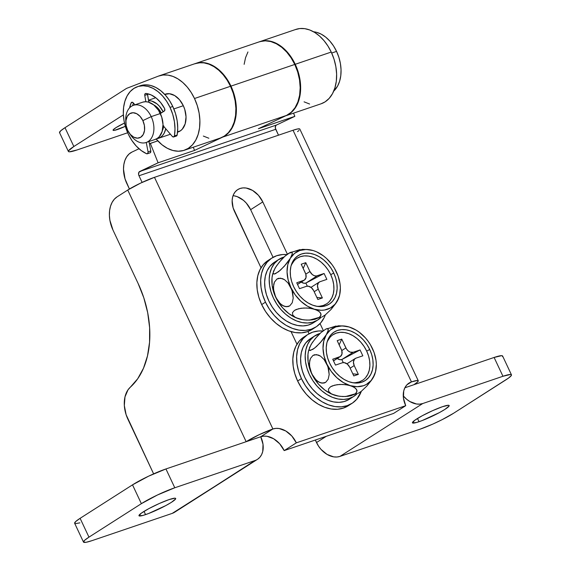 <?xml version="1.0" encoding="UTF-8"?>
<svg xmlns="http://www.w3.org/2000/svg" width="571" height="571" viewBox="0 0 571 571"><rect width="100%" height="100%" fill="white"/><g stroke="black" fill="none" stroke-linecap="round" stroke-linejoin="round"><path stroke-width="0.86" d="M145.555 514.621A20.292 2.448 -25.2 0 1 138.967 515.741A20.292 2.448 -25.2 0 1 149.06 508.511A20.292 2.448 -25.2 0 1 169.102 499.582L159.266 503.515L148.781 508.661L141.173 513.272L139.01 515.813L143.021 515.413L148.539 513.536L165.876 505.542L171.457 502.302L175.618 498.933L175.64 498.39L174.969 498.183L169.102 499.582A20.292 2.448 -25.2 0 1 175.69 498.462A20.292 2.448 -25.2 0 1 165.597 505.692A20.292 2.448 -25.2 0 1 145.555 514.621L144.028 511.38L145.555 514.621M419.028 421.705A20.292 2.448 -25.2 0 1 412.433 422.825A20.292 2.448 -25.2 0 1 422.526 415.595A20.292 2.448 -25.2 0 1 442.568 406.666L432.739 410.599L422.247 415.745L414.646 420.363L412.483 422.897L416.495 422.497L422.005 420.627L439.349 412.626L444.93 409.386L449.084 406.017L449.113 405.474L448.435 405.267L442.568 406.666A20.292 2.448 -25.2 0 1 449.163 405.546A20.292 2.448 -25.2 0 1 439.07 412.776A20.292 2.448 -25.2 0 1 419.028 421.705L417.501 418.464L419.028 421.705M502.958 376.275L510.524 374.469L511.402 374.74L511.366 375.44L508.611 378.009L453.588 413.254L442.075 419.685L432.854 424.075L420.17 429.149L339.952 456.4L422.74 403.533L502.958 376.275L422.74 403.533L419.728 404.14L416.487 403.997L409.835 401.527L406.68 399.293L403.254 395.867A20.949 15.196 -122.6 0 0 422.74 403.533L339.952 456.4L420.17 429.149A26.187 3.162 -25.2 0 0 453.588 413.254L505.999 379.786A26.187 3.162 -25.2 0 0 511.459 374.826A26.187 3.162 -25.2 0 0 502.958 376.275L494.108 357.46L413.889 384.718L494.108 357.46L502.958 376.275M299.789 129.025L297.691 128.946L293.03 130.252L411.455 381.913L408.779 383.241L406.545 385.239L404.846 387.837L403.733 390.928L403.447 398.101L405.724 405.681L393.569 413.44L284.18 450.605L296.335 442.846L405.724 405.681L393.569 413.44L284.18 450.605L279.683 443.781L273.652 438.756L267 436.287L263.759 436.144L260.74 436.751L263.024 444.324L262.731 451.504L261.625 454.595L259.919 457.193L257.685 459.191L172.221 513.386L92.002 540.644L86.178 542.279L83.559 542.179L84.537 540.38L88.962 537.14L141.372 503.665L157.453 494.993L174.79 487.77L255.009 460.519L174.79 487.77L165.94 468.955L246.158 441.704L127.74 190.043L117.105 196.838L114.35 199.179L112.13 202.341L110.531 206.188L109.603 210.585L109.389 215.353L109.903 220.32L112.979 230.056L138.132 283.509A85.1 57.671 71.2 0 1 130.288 387.231L128.011 389.836L124.992 396.874L124.335 405.553L126.127 414.739L153.62 473.866L127.875 419.15A26.187 17.744 71.2 0 1 130.288 387.231L137.697 378.766L143.492 368.202L147.489 355.89L149.559 342.236L149.623 327.69L147.689 312.722L143.813 297.834L138.132 283.509L112.979 230.056A26.187 17.744 71.2 0 1 117.105 196.838L127.74 190.043L246.158 441.704L260.74 436.751L272.895 428.985L154.477 177.331L140.602 183.105L127.74 190.043A20.949 2.527 154.8 0 1 154.477 177.331L293.03 130.252L154.477 177.331L272.895 428.985A20.949 15.196 -122.6 0 1 296.335 442.846L291.838 436.023L285.8 430.991L279.148 428.521L275.914 428.378L272.895 428.985L260.74 436.751L246.158 441.704L259.02 434.767L272.895 428.985A20.949 2.527 -25.2 0 0 246.158 441.704L165.94 468.955A26.187 3.162 154.8 0 0 132.515 484.85L148.596 476.178L165.94 468.955L174.79 487.77A26.187 3.162 -25.2 0 0 141.372 503.665L88.962 537.14L80.111 518.318L132.515 484.85L141.372 503.665L132.515 484.85L80.111 518.318A26.187 3.162 154.8 0 0 74.644 523.279L83.502 542.093A26.187 3.162 -25.2 0 1 88.962 537.14L80.111 518.318L75.679 521.566L74.708 523.364M315.328 440.027L318.518 446.115L321.009 449.363L327.04 454.395L333.692 456.864L336.933 457.007L339.952 456.4A20.949 15.196 57.4 0 1 316.512 442.539L315.328 440.027M297.555 131.637L299.004 130.466M418.257 380.75A20.949 2.527 -25.2 0 1 413.889 384.718L404.868 387.78L413.889 384.718L417.43 382.12L418.208 380.679L417.508 380.464L411.455 381.913A20.949 2.527 -25.2 0 1 418.257 380.75L299.832 129.096A20.949 2.527 154.8 0 0 293.03 130.252L411.455 381.913L406.966 384.783L411.455 381.913A20.949 15.196 -122.6 0 0 409.036 383.07A20.949 15.196 -122.6 0 0 405.724 405.681L296.335 442.846L284.18 450.605A20.949 15.196 57.4 0 0 260.74 436.751A20.949 15.196 -122.6 0 1 257.435 459.355A20.949 15.196 -122.6 0 1 255.009 460.519L174.897 512.059M323.35 330.616L320.046 323.6L323.35 330.616M233.054 195.682A20.292 14.718 57.4 0 1 250.633 209.671L273.059 257.328L250.633 209.671L262.788 201.913L287.377 254.181L262.788 201.913L258.427 195.296L252.582 190.429L246.137 188.03L243.003 187.895L240.077 188.48L237.486 189.772L235.323 191.706L233.675 194.219L232.597 197.216L232.14 200.578L233.125 207.865L261.011 267.799L234.524 211.513A20.292 14.718 -122.6 0 1 237.736 189.608A20.292 14.718 -122.6 0 1 262.788 201.913L250.633 209.671L246.272 203.062L243.489 200.35L237.222 196.645L233.989 195.796M291.046 331.615L296.984 344.234L291.046 331.615M83.502 542.093A26.187 3.162 -25.2 0 0 92.002 540.644L172.221 513.386A20.949 15.196 57.4 0 0 174.64 512.23L257.435 459.355M326.277 436.308L316.512 442.539L326.277 436.308M309.025 333.771L307.955 331.48L309.025 333.771M502.516 356.625L502.544 355.926L501.673 355.654L494.108 357.46A26.187 3.162 154.8 0 1 502.608 356.011L511.459 374.826M79.883 522.85L75.579 523.636M260.155 41.555L265.372 40.834L270.847 41.576L276.364 43.76L281.71 47.293L286.692 52.054L291.103 57.842L294.779 64.444L297.705 72.017L299.532 79.883L300.182 87.72L299.625 95.171L297.884 101.938L295.036 107.726L291.203 112.28L286.542 115.406L258.37 128.732L294.836 116.348L276.414 125.056A3.276 2.22 -108.8 0 0 275.729 129.303L278.498 135.191L275.329 128.018L275.7 125.699L276.414 125.056L139.674 171.514A3.276 2.22 71.2 0 0 138.989 175.761L275.729 129.303L138.989 175.761L142.115 182.399L138.989 175.761L138.596 174.476L138.967 172.156L158.096 162.799L194.561 150.416L222.733 137.09L286.542 115.406L258.37 128.732L294.836 116.348L276.414 125.056L139.674 171.514L158.096 162.799L194.561 150.416L222.733 137.09L227.386 133.957L231.226 129.403L234.074 123.621L235.816 116.855L236.373 109.396L235.723 101.567L233.896 93.694L230.97 86.121L294.779 64.444A39.278 26.616 -108.8 0 0 259.355 41.804L195.546 63.488A39.278 26.616 71.2 0 1 230.97 86.121A39.278 26.616 71.2 0 1 222.733 137.09L286.542 115.406A39.278 26.616 -108.8 0 0 294.779 64.444L230.97 86.121L227.294 79.519L222.883 73.73L217.901 68.977L212.555 65.437L207.037 63.26L201.563 62.51L195.318 63.567A39.278 26.616 71.2 0 1 195.546 63.488M157.789 140.851L149.424 143.813L150.337 143.378L158.096 162.799L150.337 143.378L157.789 140.851M139.003 148.745L131.915 152.093L129.046 154.027L126.676 156.832L124.921 160.401L123.85 164.569L123.5 169.173L125.028 178.851L129.417 189.008L126.833 183.527A24.218 16.416 71.2 0 1 131.915 152.093L139.003 148.745M294.836 116.348L293.558 113.151L294.836 116.348M194.561 150.416L193.284 147.218L194.561 150.416M244.138 64.337L245.53 57.75L247.935 51.968M125.342 126.319A13.747 1.656 -25.2 0 1 113.072 130.267A13.747 1.656 -25.2 0 1 115.934 127.661L113.122 129.945L113.558 130.452L114.478 130.359L125.342 126.319M285.079 116.027L321.088 103.794A39.278 26.616 -108.8 0 0 331.237 52.054A39.278 26.616 -108.8 0 0 295.821 29.421L259.812 41.654A39.278 26.616 71.2 0 1 295.236 64.287L331.237 52.054L295.236 64.287A39.278 26.616 71.2 0 1 285.7 115.806M164.527 94.458L169.451 93.723L174.676 95.564L179.508 99.732L183.298 105.664A19.964 13.533 71.2 0 1 178.138 131.965A19.964 13.533 71.2 0 1 177.538 132.151L180.158 130.995L182.256 129.21L185.168 123.864L186.039 116.877L184.726 109.311L183.298 105.664A19.964 13.533 71.2 0 0 165.297 94.158L165.34 94.144M184.354 150.252L220.363 138.018A39.278 26.616 -108.8 0 0 230.513 86.278A39.278 26.616 -108.8 0 0 195.089 63.638L159.081 75.872A39.278 26.616 71.2 0 1 194.504 98.512L230.513 86.278L194.504 98.512A39.278 26.616 71.2 0 1 184.354 150.252A39.278 26.616 71.2 0 1 156.168 139.031L161.993 144.763L167.346 148.296L172.863 150.48L178.338 151.222L183.555 150.501L188.316 148.346L192.448 144.827L195.774 140.088L198.18 134.313L199.572 127.718L199.886 120.567L199.122 113.122L197.302 105.671L194.504 98.512L191.178 92.459L187.238 87.063L182.791 82.502L177.995 78.919L172.999 76.428L167.96 75.108L163.042 75.008L158.403 76.121A39.278 26.616 71.2 0 1 159.081 75.872M68.392 151.458L59.541 132.643A26.187 3.162 154.8 0 1 65.001 127.683L73.852 146.504A26.187 3.162 -25.2 0 0 68.392 151.458A26.187 3.162 -25.2 0 0 76.892 150.009L127.676 132.757L76.892 150.009L69.327 151.815L68.456 151.543L68.484 150.844L73.852 146.504L65.001 127.683L126.526 88.398L158.403 76.121L126.526 88.398L65.001 127.683L60.576 130.923L59.598 132.729M73.852 146.504L123.379 114.878L73.852 146.504M124.507 123.05L115.934 127.661A13.747 1.656 -25.2 0 1 124.507 123.05M164.719 94.393L166.082 93.929L164.719 94.393M164.712 94.379A19.964 13.533 71.2 0 1 165.297 94.158M304.079 101.845L309.596 104.022M321.03 103.815L325.056 101.888L329.181 98.369L332.508 93.63L334.913 87.855L336.305 81.26L336.619 74.109L335.855 66.664L334.042 59.22L331.237 52.054L327.918 46.001L323.971 40.605L319.532 36.044L314.735 32.461L309.739 29.97L304.7 28.657L299.782 28.55L295.136 29.663M203.347 136.062L208.865 138.246M220.299 138.039L224.324 136.112L228.45 132.593L231.783 127.854L234.189 122.08L235.573 115.485L235.894 108.333L235.131 100.889L233.311 93.444L230.513 86.278L227.187 80.225L223.24 74.83L218.8 70.269L214.004 66.686L209.007 64.195L203.968 62.874L199.051 62.774L194.411 63.888M259.134 41.897L263.773 40.784L268.691 40.891L273.73 42.204L278.727 44.695L283.523 48.278L287.962 52.839L291.909 58.235L295.236 64.287L298.033 71.454L299.854 78.898L300.617 86.342L300.296 93.494L298.911 100.089L296.506 105.863L293.173 110.603L289.047 114.121L285.693 115.806M336.555 51.383A32.733 22.183 -108.8 0 0 313.579 31.783L316.612 32.326L321.216 34.146L325.67 37.094L329.817 41.055L333.493 45.88L336.555 51.383L331.687 53.039L336.555 51.383A32.733 22.183 -108.8 0 1 333.735 91.103L337.618 86.028L339.624 81.218L340.78 75.722L341.044 69.762L340.409 63.559L338.889 57.35L336.555 51.383M173.862 108.933L183.327 105.714L173.862 108.933M148.567 100.646A19.635 13.311 71.2 0 1 163.185 111.773L159.466 106.249L156.982 103.872L151.543 101.01L148.567 100.646M161.279 112.987A16.366 11.092 -108.8 0 0 153.806 104.971L158.246 108.497L161.279 112.987M129.146 132.893A13.09 8.872 71.2 0 1 127.661 130.302L126.12 125.434L125.97 120.567L127.233 116.441L129.724 113.693L133.05 112.73L136.712 113.708L140.152 116.47L142.85 120.602A13.09 8.872 71.2 0 1 141.637 136.569A13.09 8.872 71.2 0 1 129.146 132.893L130.652 135.07A19.635 13.311 -108.8 0 0 149.388 140.573A19.635 13.311 -108.8 0 0 151.208 116.627A19.635 13.311 71.2 0 1 146.133 142.5L155.248 139.403A19.635 13.311 -108.8 0 0 160.323 113.529A19.635 13.311 -108.8 0 0 142.607 102.209L133.493 105.307A19.635 13.311 71.2 0 1 151.208 116.627L160.323 113.529L151.208 116.627A19.635 13.311 -108.8 0 0 135.006 104.936A19.635 13.311 -108.8 0 0 125.748 120.631L125.877 123.272A13.09 8.872 71.2 0 1 132.051 112.808A13.09 8.872 71.2 0 1 142.85 120.602L151.208 116.627L142.85 120.602L144.392 125.47L144.542 130.338L143.271 134.463L140.787 137.211L137.461 138.175L133.8 137.197L130.352 134.435L127.661 130.302A13.09 8.872 71.2 0 1 125.877 123.272M125.863 122.094A19.635 13.311 71.2 0 1 133.493 105.307M146.133 142.5A19.635 13.311 71.2 0 1 129.853 133.835M154.848 139.524L157.232 138.446L159.295 136.69L162.157 131.43L163.013 124.557L161.721 117.112L158.481 110.232L153.792 104.957L148.353 102.095L145.619 101.724L143.007 102.088M162.442 130.388A16.366 11.092 -108.8 0 0 163.656 126.305M165.761 128.768L164.148 133.236L162.485 135.605L160.422 137.361L156.789 138.71A19.635 13.311 71.2 0 0 158.438 138.318A19.635 13.311 71.2 0 0 165.761 128.768M162.143 130.98L163.72 125.827M147.332 153.777L150.066 152.85A1.963 1.328 -108.8 0 0 150.794 150.944L148.988 141.529L150.794 150.944L148.06 151.872A1.963 1.328 71.2 0 1 147.332 153.777A1.963 1.328 71.2 0 1 146.561 153.72A36.002 24.396 71.2 0 1 128.268 134.071A36.002 24.396 71.2 0 1 137.575 86.642A36.002 24.396 71.2 0 1 170.044 107.391L172.777 106.463A36.002 24.396 -108.8 0 0 140.309 85.707A36.002 24.396 -108.8 0 0 138.96 86.235M149.966 152.878L150.808 151.836L150.794 150.944L148.06 151.872L147.775 153.463L146.561 153.72L141.251 150.566L136.298 146.105L131.901 140.523L128.268 134.071L125.699 127.504L124.035 120.674L123.336 113.85L123.629 107.291L124.899 101.253L127.105 95.957L130.152 91.61L133.935 88.391L138.303 86.407L143.093 85.75L148.11 86.428L153.164 88.426L158.067 91.674L162.628 96.028L166.675 101.338L170.044 107.391L172.756 114.428L174.433 121.744L174.997 129.017L174.426 135.927L177.16 134.992A36.002 24.396 -108.8 0 0 172.777 106.463L170.044 107.391A36.002 24.396 71.2 0 1 174.426 135.927A1.963 1.328 71.2 0 1 173.677 136.954A1.963 1.328 71.2 0 1 172.285 136.405L163.02 125.563L172.285 136.405L173.584 136.983L174.426 135.927L177.16 134.992L176.867 135.698L175.654 135.969M164.548 108.433A1.963 1.328 71.2 0 1 164.612 108.561A1.963 1.328 71.2 0 1 164.305 111.052L160.344 113.586L164.676 110.646L164.612 108.561A1.963 1.328 -108.8 0 0 164.548 108.433L160.715 102.63L156.126 98.012L151.072 94.886L145.898 93.458A28.15 19.079 71.2 0 1 164.548 108.433M144.756 95.357A1.963 1.328 71.2 0 1 145.498 93.501A1.963 1.328 71.2 0 1 145.898 93.458L144.955 93.958L144.756 95.357L147.489 94.429L144.756 95.357L145.862 101.731L144.756 95.357M147.468 93.708A1.963 1.328 -108.8 0 0 147.489 94.429L148.845 102.238L147.475 93.665M133.164 102.766L134.977 104.807L132.622 102.337L131.173 102.866A1.963 1.328 71.2 0 1 131.794 102.252A1.963 1.328 71.2 0 1 133.164 102.766M132.665 102.359L131.173 102.866L132.665 102.359M129.581 107.876A28.15 19.079 71.2 0 1 131.173 102.866L129.581 107.876M133.436 103.073A28.15 19.079 -108.8 0 0 132.622 105.656L133.436 103.073M148.06 151.872L146.255 142.457L148.06 151.872M173.677 136.954L176.418 136.026A1.963 1.328 -108.8 0 0 177.16 134.992L177.731 128.09L177.167 120.816L175.49 113.501L172.777 106.463L169.409 100.41L165.362 95.1L160.801 90.739L155.897 87.499L150.844 85.5L145.826 84.815L141.037 85.479M352.493 382.684A27.165 19.707 57.4 0 0 366.689 351.094L369.73 349.495A28.8 20.891 -122.6 0 1 353.57 382.87A28.8 20.891 -122.6 0 1 329.617 363.12A28.8 20.891 -122.6 0 1 327.219 341.601A28.8 20.891 -122.6 0 1 346.733 329.91A28.8 20.891 -122.6 0 1 369.73 349.495L366.689 351.094L368.566 355.976L369.644 360.922L369.88 365.733L369.266 370.229L367.831 374.241L365.618 377.609M308.633 350.494A32.733 23.739 57.4 0 0 311.695 373.755L309.91 368.552L309.389 363.256L310.388 358.574L312.929 355.44L316.555 354.605L320.502 356.133L324.078 359.494L326.883 364.055A32.733 23.739 -122.6 0 1 326.298 334.72L322.044 340.644L316.434 346.554L312.829 349.381L309.489 350.387L309.125 349.83L309.489 347.646L312.308 342.543L317.133 336.44L320.952 332.608L326.012 328.967L327.911 328.753L328.275 330.238L326.298 334.72A32.733 23.739 -122.6 0 1 346.254 326.291A32.733 23.739 -122.6 0 1 349.088 326.976L346.725 326.384M345.883 326.227L338.61 325.777L326.012 328.967L327.154 328.625L328.282 329.303L327.918 331.487L326.298 334.72L330.409 329.917L335.841 326.912L342.207 325.905L349.088 326.976A32.733 23.739 -122.6 0 1 372.463 348.567L371.171 346.176L372.463 348.567A32.733 23.739 -122.6 0 1 375.518 371.821A32.733 23.739 -122.6 0 1 373.049 377.895A32.733 23.739 -122.6 0 1 350.259 385.639L354.163 387.288L356.568 389.429L356.932 391.849L354.905 394.14L348.203 396.303L342.714 396.56L337.811 396.01M308.668 350.373L311.109 344.42L315.363 338.496L320.952 332.608L326.012 328.967M356.233 393.562L345.548 396.545L340.009 396.345L335.07 395.339A32.733 23.739 57.4 0 0 337.896 396.024M349.088 326.976L356.004 330.045L359.33 332.272L365.433 337.904L368.102 341.222L370.465 344.798L374.076 352.471L376.025 360.408L376.325 364.305L375.568 371.621L373.049 377.895L366.982 385.925L361.265 391.356L358.096 393.369L361.265 391.356L366.982 385.925L371.842 379.786L374.776 374.369L371.179 380.507L366.361 384.447L363.506 385.71L357.139 386.71L350.259 385.639A32.733 23.739 -122.6 0 1 326.883 364.055L328.668 369.244L329.189 374.54L328.189 379.215L325.663 382.356L322.03 383.198L318.083 381.685L314.514 378.323L311.695 373.755A32.733 23.739 57.4 0 0 335.07 395.339L331.151 393.69L328.753 391.542L328.404 389.122L330.452 386.831L334.585 385.168L339.873 384.433L345.334 384.64L350.259 385.639L343.342 382.57L336.854 377.717L331.244 371.4L326.883 364.055L324.078 356.176L323.022 348.317L323.778 340.994L326.298 334.72L320.252 342.721L314.564 348.139L310.239 350.515L309.125 349.83L309.489 347.646M353.799 375.932L349.645 367.117L353.799 375.932L358.352 374.39L354.206 365.568L350.137 368.167L354.206 365.568L353.435 362.043L354.463 359.18L355.997 358.138L362.835 355.819L360.065 349.937L353.228 352.257L350.23 352.129L348.21 350.937L346.533 349.045L341.751 339.11L337.197 340.659L341.801 350.651L341.965 354.084L340.387 356.49L332.715 359.23L335.484 365.105L342.322 362.785L344.277 362.642L347.339 364.112L349.645 367.117A6.545 4.746 -122.6 0 0 342.322 362.785L335.484 365.105L332.715 359.23L339.552 356.904L333.457 360.801L339.552 356.904A6.545 4.746 -122.6 0 0 340.309 356.54A6.545 4.746 -122.6 0 0 341.344 349.473L337.197 340.659L341.751 339.11L339.167 344.848L341.751 339.11L345.905 347.925L341.772 350.565L345.905 347.925A6.545 4.746 -122.6 0 0 353.228 352.257L360.065 349.937L341.836 359.537L343.271 362.592L341.836 359.537L353.228 352.257L341.836 359.537L360.065 349.937L362.835 355.819L355.997 358.138A6.545 4.746 -122.6 0 0 355.241 358.502A6.545 4.746 -122.6 0 0 354.206 365.568L358.352 374.39L353.799 375.932M352.807 373.834L358.352 374.39L352.807 373.834M312.979 341.815L311.109 344.42M308.675 350.337L307.983 354.256L308.133 361.914L310.082 369.851L313.693 377.524L318.725 384.411L324.828 390.05L331.587 394.047L338.546 396.131M362.728 380.2L359.259 381.92L355.348 382.706M327.718 340.801L329.931 337.44M332.822 334.842L336.29 333.121L340.202 332.336L344.406 332.522L348.738 333.664L353.028 335.727L357.125 338.624L360.858 342.243L364.084 346.461L366.689 351.094A27.165 19.707 57.4 0 0 345.526 332.722A27.165 19.707 57.4 0 0 326.926 342.657M329.617 363.12L332.379 368.038L335.805 372.506L339.759 376.346L344.099 379.422L348.653 381.606L353.249 382.82L357.703 383.013L361.85 382.177L365.526 380.357L368.595 377.602L370.936 374.034L372.463 369.787L373.113 365.019L372.863 359.916L371.721 354.677L369.73 349.495L366.967 344.577L363.541 340.116L359.587 336.269L355.248 333.2L350.694 331.016L346.097 329.802L341.644 329.603L337.497 330.438L333.821 332.265L330.752 335.013L328.411 338.582L326.883 342.836L326.234 347.603L326.484 352.707L327.633 357.946L329.617 363.12M336.819 358.21L339.881 359.68L341.836 359.537A6.545 4.746 57.4 0 1 337.211 358.517M340.009 396.345L335.07 395.339L331.151 393.69L328.753 391.542L328.404 389.122L330.452 386.831L332.301 385.896L337.154 384.676L342.636 384.426L347.896 385.054L352.371 386.396L355.59 388.309L357.039 390.628L356.218 393.041L354.905 394.14L350.78 395.81L345.484 396.545M311.695 373.755L309.475 365.883L309.689 360.786L310.388 358.574L312.929 355.44L314.657 354.712L318.539 355.098L320.502 356.133L324.078 359.494L327.918 366.596L329.189 374.54L328.189 379.215L325.663 382.356L323.935 383.091L320.053 382.713L316.22 380.193L311.695 373.755M344.948 326.077L338.489 325.784M336.012 326.012L329.303 328.147M310.631 338.524L305.77 342.907L303.051 347.382L301.31 352.65L300.61 358.502L300.988 364.741L302.416 371.129L304.857 377.438L308.212 383.434L312.358 388.901L317.148 393.64L322.401 397.473L327.932 400.264L333.535 401.913L339.01 402.348L344.149 401.57L348.767 399.593M356.939 393.904A36.002 26.116 -122.6 0 1 353.863 396.353A36.002 26.116 -122.6 0 1 312.473 380.065A36.002 26.116 -122.6 0 1 315.106 335.662L310.545 338.574A36.002 26.116 57.4 0 0 307.912 382.977A36.002 26.116 57.4 0 0 349.302 399.265A36.002 26.116 57.4 0 0 351.479 397.644M315.106 335.662A36.002 26.116 -122.6 0 1 320.074 333.414L313.936 336.476L310.331 340.002L307.605 344.477L305.863 349.738L305.171 355.59L305.542 361.828L306.977 368.216L309.418 374.526L312.765 380.522L316.912 385.989L321.701 390.728L326.962 394.561L332.486 397.352L338.096 399.001L343.564 399.443L348.703 398.658L353.328 396.688L357.253 393.59M351.943 403.404A40.912 29.678 -122.6 0 0 361.322 391.313L356.804 399.172L352.443 403.076L347.218 405.667L341.33 406.852L334.999 406.573L328.475 404.853L322.008 401.748L315.849 397.387L310.224 391.927L305.357 385.582L301.438 378.602A40.912 29.678 -122.6 0 1 307.905 334.435A40.912 29.678 -122.6 0 1 322.822 331.023L318.525 330.987L312.63 332.172L307.405 334.763L303.044 338.674L299.718 343.742L297.555 349.78L296.635 356.554L296.991 363.798L298.612 371.243L301.438 378.602L297.641 381.021L301.438 378.602A40.912 29.678 -122.6 0 0 351.943 403.404L348.146 405.831A40.912 29.678 57.4 0 0 349.98 404.518M307.905 334.435L304.107 336.861A40.912 29.678 57.4 0 0 297.641 381.021L301.559 388.009L306.427 394.354L312.051 399.807L318.211 404.175L324.678 407.28L331.201 409L337.532 409.279L343.421 408.094L348.645 405.503M303.608 337.19L299.247 341.101L295.921 346.169L293.758 352.207L292.837 358.973L293.194 366.225L294.814 373.67L297.641 381.021A40.912 29.678 57.4 0 0 348.146 405.831M316.52 306.249A27.165 19.707 57.4 0 0 330.723 274.658L333.757 273.059A28.8 20.891 -122.6 0 1 317.604 306.427A28.8 20.891 -122.6 0 1 293.651 286.685A28.8 20.891 -122.6 0 1 291.253 265.165A28.8 20.891 -122.6 0 1 310.76 253.467A28.8 20.891 -122.6 0 1 333.757 273.059L330.723 274.658L332.6 279.54L333.678 284.486L333.914 289.297L333.3 293.794L331.858 297.805L329.653 301.167M272.667 274.059A32.733 23.739 57.4 0 0 275.722 297.313L273.937 292.116L273.423 286.813L274.423 282.138L276.956 279.005L280.589 278.17L284.536 279.69L288.112 283.059L290.917 287.613A32.733 23.739 -122.6 0 1 290.332 258.285L286.078 264.209L280.468 270.119L275.4 273.745L273.516 273.952L273.152 273.395L273.516 271.211L276.343 266.107L281.168 260.005L284.979 256.165L288.583 253.338L291.945 252.311L292.302 253.795L290.332 258.285A32.733 23.739 -122.6 0 1 310.289 249.855A32.733 23.739 -122.6 0 1 313.115 250.541L310.752 249.948M309.917 249.791L302.637 249.334L290.047 252.532L291.181 252.189L292.309 252.867L291.952 255.051L290.332 258.285L294.443 253.481L299.868 250.469L306.242 249.47L313.115 250.541A32.733 23.739 -122.6 0 1 336.49 272.131L335.206 269.74L336.49 272.131A32.733 23.739 -122.6 0 1 339.552 295.385A32.733 23.739 -122.6 0 1 337.083 301.459A32.733 23.739 -122.6 0 1 314.293 309.204L318.197 310.852L320.602 312.994L320.966 315.406L318.932 317.697L312.237 319.86L306.748 320.117L301.838 319.567M272.695 273.937L275.136 267.985L279.39 262.06L284.979 256.165L290.047 252.532M320.26 317.119L309.511 320.11L304.036 319.91L299.097 318.904A32.733 23.739 57.4 0 0 301.931 319.589M313.122 250.541L316.605 251.832L323.364 255.829L326.526 258.463L332.136 264.78L334.492 268.356L338.103 276.029L340.052 283.965L340.359 287.863L339.602 295.186L337.083 301.459L331.009 309.489L325.299 314.914L322.123 316.934L325.299 314.914L331.009 309.489L335.869 303.351L338.803 297.934L335.206 304.072L330.395 308.012L324.442 310.032L321.166 310.274L314.293 309.204A32.733 23.739 -122.6 0 1 290.917 287.613L292.702 292.809L293.216 298.098L292.224 302.78L289.69 305.913L286.057 306.763L282.117 305.242L278.541 301.888L275.722 297.313A32.733 23.739 57.4 0 0 299.097 318.904L295.186 317.255L292.787 315.106L292.431 312.687L294.479 310.388L298.612 308.733L303.9 307.997L309.361 308.204L314.293 309.204L307.369 306.135L300.888 301.274L295.271 294.957L290.917 287.613L288.112 279.74L287.049 271.875L287.805 264.559L290.332 258.285L284.287 266.279L278.598 271.696L274.273 274.08L273.152 273.395L273.516 271.211M317.826 299.497L313.679 290.675L317.826 299.497L322.387 297.948L318.233 289.126L314.171 291.724L318.233 289.126L317.469 285.6L318.49 282.738L320.024 281.703L326.862 279.376L324.092 273.495L316.32 276.007L314.257 275.693L312.237 274.494L309.932 271.489L305.785 262.667L301.224 264.216L305.828 274.216L305.999 277.649L304.422 280.054L296.749 282.788L299.518 288.669L306.356 286.349L308.304 286.199L311.373 287.67L313.679 290.675A6.545 4.746 -122.6 0 0 306.356 286.349L299.518 288.669L296.749 282.788L303.586 280.468L297.491 284.358L303.586 280.468A6.545 4.746 -122.6 0 0 304.343 280.104A6.545 4.746 -122.6 0 0 305.378 273.038L301.224 264.216L305.785 262.667L303.201 268.413L305.785 262.667L309.932 271.489L305.799 274.13L309.932 271.489A6.545 4.746 -122.6 0 0 317.262 275.822L324.092 273.495L305.863 283.095L307.305 286.157L305.863 283.095L317.262 275.822L305.863 283.095L324.092 273.495L326.862 279.376L320.024 281.703A6.545 4.746 -122.6 0 0 319.268 282.067A6.545 4.746 -122.6 0 0 318.233 289.126L322.387 297.948L317.826 299.497M316.841 297.398L322.387 297.948L316.841 297.398M277.014 265.372L275.136 267.985M272.71 273.894L272.01 277.82L272.167 285.471L274.116 293.408L277.727 301.088L282.752 307.976L288.855 313.615L295.614 317.612L302.573 319.696M326.755 303.765L323.286 305.485L319.375 306.27M291.752 264.366L293.958 260.997M296.856 258.406L300.325 256.686L304.236 255.901L308.433 256.079L312.765 257.221L317.062 259.284L321.152 262.182L324.885 265.808L328.118 270.019L330.723 274.658A27.165 19.707 57.4 0 0 309.553 256.286A27.165 19.707 57.4 0 0 290.96 266.222M293.651 286.685L296.413 291.603L299.832 296.064L303.793 299.911L308.133 302.98L312.687 305.171L317.276 306.377L321.73 306.577L325.877 305.742L329.56 303.915L332.629 301.167L334.97 297.598L336.49 293.344L337.14 288.576L336.89 283.48L335.748 278.234L333.757 273.059L331.002 268.142L327.576 263.674L323.614 259.834L319.275 256.757L314.721 254.573L310.132 253.36L305.678 253.167L301.531 254.002L297.855 255.829L294.786 258.577L292.438 262.146L290.917 266.393L290.268 271.161L290.518 276.264L291.66 281.51L293.651 286.685M300.846 281.774L303.908 283.245L305.863 283.095A6.545 4.746 57.4 0 1 301.245 282.081M304.036 319.91L299.097 318.904L295.186 317.255L292.787 315.106L292.431 312.687L294.479 310.388L296.335 309.461L301.181 308.24L306.663 307.99L311.923 308.611L316.398 309.953L319.624 311.873L321.066 314.193L320.252 316.598L318.932 317.697L314.814 319.367L309.511 320.11M275.722 297.313L273.502 289.44L273.723 284.351L274.423 282.138L276.956 279.005L278.684 278.277L282.574 278.662L284.536 279.69L288.112 283.059L291.945 290.154L293.216 298.098L292.224 302.78L289.69 305.913L287.962 306.648L284.08 306.277L280.254 303.751L275.722 297.313M308.982 249.641L302.523 249.341M300.046 249.57L293.337 251.711M274.665 262.082L269.805 266.471L267.078 270.947L265.337 276.207L264.644 282.067L265.015 288.298L266.45 294.693L268.891 301.003L272.239 306.998L276.385 312.465L281.175 317.205L286.435 321.038L291.967 323.828L297.57 325.47L303.037 325.913L308.176 325.135L312.801 323.157M320.973 317.469A36.002 26.116 -122.6 0 1 317.89 319.917A36.002 26.116 -122.6 0 1 276.5 303.629A36.002 26.116 -122.6 0 1 279.133 259.227L274.58 262.139A36.002 26.116 57.4 0 0 271.946 306.541A36.002 26.116 57.4 0 0 313.336 322.829A36.002 26.116 57.4 0 0 315.506 321.209M279.133 259.227A36.002 26.116 -122.6 0 1 284.108 256.979L277.97 260.041L274.358 263.559L271.639 268.035L269.897 273.295L269.198 279.155L269.576 285.393L271.011 291.781L273.445 298.091L276.799 304.086L280.946 309.553L285.736 314.293L290.989 318.126L296.52 320.916L302.123 322.565L307.598 323L312.737 322.222L317.355 320.245L321.287 317.155M315.977 326.962A40.912 29.678 -122.6 0 0 325.349 314.871L324.164 317.662L320.831 322.729L316.477 326.641L311.252 329.231L305.357 330.416L299.033 330.138L292.509 328.418L286.042 325.313L279.876 320.945L274.258 315.485L269.391 309.147L265.472 302.159A40.912 29.678 -122.6 0 1 271.939 257.999A40.912 29.678 -122.6 0 1 286.856 254.58L282.552 254.552L276.664 255.737L271.439 258.328L267.078 262.232L263.752 267.307L261.582 273.338L260.661 280.111L261.018 287.363L262.646 294.807L265.472 302.159L261.675 304.586L265.472 302.159A40.912 29.678 -122.6 0 0 315.977 326.962L312.18 329.388A40.912 29.678 57.4 0 0 314.014 328.082M271.939 257.999L268.134 260.426A40.912 29.678 57.4 0 0 261.675 304.586L265.594 311.566L270.461 317.911L276.079 323.372L282.245 327.74L288.712 330.837L295.236 332.565L301.559 332.836L307.448 331.658L312.68 329.06M267.642 260.754L263.281 264.659L259.955 269.726L257.785 275.764L256.864 282.538L257.221 289.79L258.849 297.234L261.675 304.586A40.912 29.678 57.4 0 0 312.18 329.388M167.71 93.687L164.933 94.629M155.776 97.741L148.496 100.211M180.343 130.873L177.574 131.815M170.436 134.242L158.438 138.318M137.575 86.642L140.309 85.707M346.347 326.312L344.691 326.041M375.49 371.942L374.776 374.369M346.94 363.798L355.233 358.502M333.5 360.893L340.309 356.54M349.302 399.265L353.863 396.353M310.381 249.87L308.725 249.606M339.524 295.507L338.803 297.934M310.974 287.363L319.26 282.067M297.534 284.451L304.343 280.104M313.336 322.829L317.89 319.917"/></g></svg>
